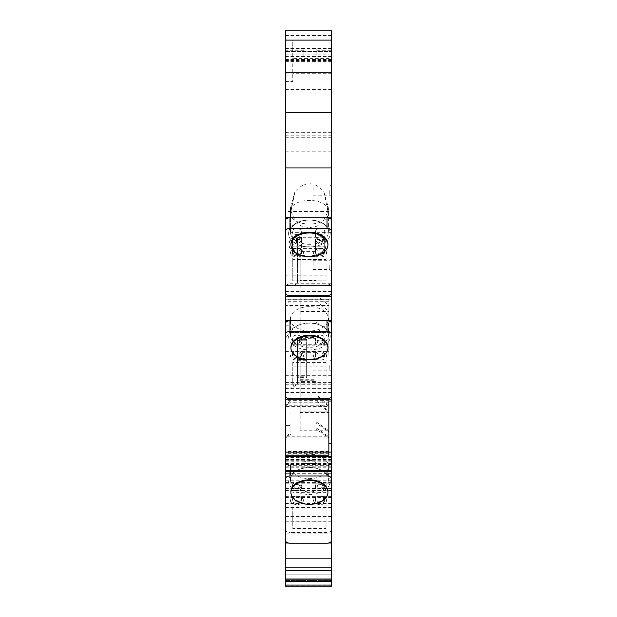 <?xml version="1.0" encoding="UTF-8"?>
<svg xmlns="http://www.w3.org/2000/svg" width="617" height="617" viewBox="0 0 617 617"><rect width="100%" height="100%" fill="white"/><g stroke="black" fill="none" stroke-linecap="round" stroke-linejoin="round"><path stroke-width="0.46" stroke-dasharray="3.08 2.31" d="M290.916 491.734A18.51 11.9 180 0 0 309.425 503.634A18.51 11.9 180 0 0 327.935 491.734M331.637 468.311L331.637 464.74L331.637 468.311A4.627 2.977 180 0 0 327.01 465.334L327.01 471.781M331.637 464.74L285.363 464.74L285.363 468.311A4.627 2.977 0 0 1 289.99 465.334L327.01 465.334M285.363 540.214L285.363 529.587L285.363 533.15L331.637 533.15L331.637 529.587A4.627 2.977 0 0 1 327.01 532.556L289.99 532.556L289.99 543.191M285.363 529.587A4.627 2.977 180 0 0 289.99 532.556M285.363 468.311L285.363 464.74M285.363 395.659L285.363 320.771M285.363 586.15L285.363 473.686L331.637 473.686L331.637 586.15L331.637 558.385L331.637 586.15L285.363 586.15M285.363 580.597L285.363 585.224L285.363 580.597L331.637 580.597L331.637 585.224L331.637 580.597L285.363 580.597M285.363 351.605L328.861 351.605L328.861 337.005L285.363 337.005L285.363 351.605L285.363 211.484L331.637 211.484L331.637 392.489L331.637 332.494L331.637 383.057L289.99 383.057L289.99 332.494L331.637 332.494L331.637 474.874L285.363 474.874L285.363 375.028L289.99 375.028L285.363 375.028M285.363 54.898L331.637 54.898L331.637 30.85L285.363 30.85L285.363 211.484M285.363 91.007L285.363 137.282L285.363 61.391L285.363 91.007L331.637 91.007L331.637 137.282L331.637 48.434L331.637 72.498L285.363 72.498L285.363 48.434L285.363 72.498L331.637 72.498L285.363 72.498L331.637 72.498L331.637 91.007M285.363 112.294L285.363 145.08L285.363 112.294L331.637 112.294L331.637 145.08L331.637 112.294M331.637 392.759L285.363 392.759M285.363 398.914L328.861 398.914L328.861 401.004M328.861 398.914L328.861 405.222L285.363 405.222L290.916 400.603L290.916 432.864L285.363 436.751L328.861 436.751L328.861 455.145M290.916 432.864L290.916 387.499L297.394 382.956L297.394 379.717L315.904 379.717L315.904 427.681L315.904 380.219L300.171 380.219L300.171 430.774L300.171 411.207L328.861 411.207L328.861 405.222L315.904 394.448L315.904 337.484L297.394 337.484L297.394 341.332L290.916 346.715L290.916 400.603M315.904 427.681L328.861 436.751L328.861 411.207L315.904 400.425L315.904 394.448M315.904 379.717L315.904 337.484M300.171 411.207L300.171 351.158L315.904 351.158L315.904 380.219M315.904 351.158L315.904 400.425M297.394 379.717L297.394 377.635L306.649 377.635L306.649 340.754L297.394 340.754L297.394 337.484M297.394 342.52L297.394 338.671L297.394 340.754L306.649 340.754L306.649 356.048L297.394 356.048L297.394 339.335L306.649 339.335L297.394 339.335L297.394 354.852L306.649 354.852L306.649 339.335L306.649 377.635L297.394 377.635L297.394 376.216L306.649 376.216L306.649 359.51L297.394 359.51L297.394 376.216L297.394 360.698L306.649 360.698L306.649 376.216L297.394 376.216L297.394 384.152L290.916 388.687L290.916 434.052L290.916 347.911L297.394 342.52L297.394 384.152M306.649 354.852L306.649 359.51M331.637 332.494L289.99 332.494L289.99 425.599L285.363 425.599L289.99 425.599L289.99 383.057L331.637 383.057M328.861 443.322L331.637 443.322M331.637 474.874L331.637 473.686M331.637 529.587L331.637 540.214M285.363 388.594L331.637 388.594L331.637 385.023L331.637 395.659M285.363 72.305L331.637 72.305L331.637 30.85L285.363 30.85L331.637 30.85L331.637 54.898M331.637 51.581L331.637 60.466L331.637 51.581L285.363 51.581L331.637 51.581M331.637 72.305L331.637 58.615L292.767 58.615L292.767 40.105L331.637 40.105L331.637 58.615M285.363 40.105L331.637 40.105L331.637 211.484M331.637 365.542L331.637 372.02L331.637 365.542M331.637 190.553L331.637 197.031L331.637 190.553M331.637 264.894L331.637 271.372L331.637 264.894M329.786 264.894L329.786 269.521L329.786 264.894M313.127 264.894L313.127 260.266L313.127 264.894M329.786 365.542L329.786 370.169L329.786 365.542M313.127 365.542L313.127 360.914L313.127 365.542M329.786 190.553L329.786 195.18L329.786 190.553M313.127 190.553L313.127 185.925L313.127 190.553M327.01 217.747A4.627 2.977 0 0 1 331.637 220.724L331.637 282A4.627 2.977 180 0 1 327.01 284.977L327.01 295.605L289.99 295.605A4.627 2.977 0 0 1 285.363 292.635L285.363 220.724A4.627 2.977 180 0 1 289.99 217.747L327.01 217.747L327.01 228.383A4.627 2.977 0 0 1 331.637 231.36M285.363 282A4.627 2.977 0 0 0 289.99 284.977L289.99 295.605L289.99 284.977L327.01 284.977A4.627 2.977 180 0 0 331.637 282L331.637 292.635A4.627 2.977 0 0 1 327.01 295.605L327.01 284.977L289.99 284.977A4.627 2.977 180 0 1 285.363 282M331.637 285.571L285.363 285.571L331.637 285.571M289.99 217.747L289.99 228.383A4.627 2.977 0 0 0 285.363 231.36M289.99 228.383L327.01 228.383M326.084 244.147A18.51 11.9 180 0 1 307.575 256.047A18.51 11.9 180 0 1 289.065 244.147A18.51 11.9 180 0 1 307.575 232.254A18.51 11.9 180 0 1 326.084 244.147L326.084 244.856A18.51 11.9 0 0 0 307.575 232.964A18.51 11.9 0 0 0 289.065 244.856A18.51 11.9 0 0 0 307.575 256.757A18.51 11.9 0 0 0 326.084 244.856M289.065 244.147L289.065 244.856M285.363 151.165L331.637 151.165M292.767 58.615L292.767 81.598L292.767 40.105L331.637 40.105M331.637 73.693L292.767 73.693M285.363 61.391L331.637 61.391M285.363 48.434L331.637 48.434M285.363 60.466L331.637 60.466M316.829 50.725L316.829 56.456L316.829 48.434L316.829 50.725L331.637 50.725M303.873 50.725L303.873 56.456L303.873 48.434L303.873 50.725L285.363 50.725M285.363 56.456L331.637 56.456M285.363 72.498L331.637 72.498M326.084 248.404L326.084 280.812L292.767 280.812L292.767 259.395L326.084 259.395L326.084 280.812L292.767 280.812L292.767 238.123L292.767 280.812L292.767 259.395L326.084 259.395L326.084 280.812L326.084 248.404L292.767 248.404M330.249 233.511A20.824 13.389 180 0 0 320.755 222.282A20.824 13.389 180 0 0 298.096 222.282A20.824 13.389 180 0 0 288.602 233.511A20.824 13.389 180 0 0 309.425 246.9A20.824 13.389 180 0 0 330.249 233.511A20.824 13.389 180 0 1 309.425 246.9A20.824 13.389 180 0 1 288.602 233.511A20.824 13.389 180 0 1 298.096 222.282A20.824 13.389 180 0 1 320.755 222.282A20.824 13.389 180 0 1 330.249 233.511M326.547 252.847A6.479 4.165 180 0 0 323.593 249.353A6.479 4.165 180 0 0 316.544 249.353A6.479 4.165 180 0 0 313.59 252.847A6.479 4.165 180 0 0 320.069 257.011A6.479 4.165 180 0 0 326.547 252.847A6.479 4.165 180 0 1 320.069 257.011A6.479 4.165 180 0 1 313.59 252.847A6.479 4.165 180 0 1 316.544 249.353A6.479 4.165 180 0 1 323.593 249.353A6.479 4.165 180 0 1 326.547 252.847M290.453 252.847A6.479 4.165 180 0 0 296.931 257.011A6.479 4.165 180 0 0 303.41 252.847A6.479 4.165 180 0 0 300.456 249.353A6.479 4.165 180 0 0 293.407 249.353A6.479 4.165 180 0 0 290.453 252.847A6.479 4.165 180 0 1 293.407 249.353A6.479 4.165 180 0 1 300.456 249.353A6.479 4.165 180 0 1 303.41 252.847A6.479 4.165 180 0 1 296.931 257.011A6.479 4.165 180 0 1 290.453 252.847M331.637 385.023A4.627 2.977 0 0 1 327.01 388L289.99 388L289.99 398.628M285.363 385.023A4.627 2.977 180 0 0 289.99 388M290.916 347.17A18.51 11.9 180 0 0 309.425 359.071A18.51 11.9 180 0 0 327.935 347.17M292.767 275.19L326.084 275.19M323.886 191.663L328.352 207.813A18.973 12.193 0 0 1 328.398 208.7L328.398 232.1A18.973 12.193 180 0 0 319.745 221.865A18.973 12.193 180 0 0 299.106 221.865A18.973 12.193 180 0 0 290.453 232.1A18.973 12.193 180 0 0 309.425 244.293A18.973 12.193 180 0 0 328.398 232.1A18.973 12.193 0 0 0 319.745 221.865A18.973 12.193 0 0 0 299.106 221.865A18.973 12.193 0 0 0 290.453 232.1L290.453 208.7A18.973 12.193 180 0 0 290.499 209.587L291.023 211.153C297.155 228.452 303.294 225.999 309.425 227.719C315.557 225.999 321.696 228.452 327.828 211.153L323.886 191.663C314.246 181.066 304.605 181.066 294.965 191.663L291.023 211.153M328.398 208.7A18.973 12.193 0 0 1 328.352 209.587L327.828 211.153M290.453 208.7A18.973 12.193 0 0 1 290.499 207.813L294.965 191.663M290.499 207.813L292.311 204.628M290.499 209.587L291.764 207.15M328.352 209.587L327.087 207.15M328.352 207.813L326.54 204.628M324.696 251.428A4.627 2.977 180 0 0 322.583 248.936A4.627 2.977 180 0 0 317.554 248.936A4.627 2.977 180 0 0 315.441 251.428A4.627 2.977 180 0 0 320.069 254.405A4.627 2.977 180 0 0 324.696 251.428L324.696 240.214C321.611 245.018 318.526 245.018 315.441 240.214L315.441 251.428A4.627 2.977 180 0 1 317.554 248.936A4.627 2.977 180 0 1 322.583 248.936A4.627 2.977 180 0 1 324.696 251.428A4.627 2.977 180 0 1 320.069 254.405A4.627 2.977 180 0 1 315.441 251.428L315.441 252.847A4.627 2.977 0 0 0 320.069 255.824A4.627 2.977 0 0 0 324.696 252.847L324.696 251.428M324.696 240.214L324.604 239.489L315.534 239.489L315.441 240.214M315.534 239.489C318.557 233.319 321.58 233.319 324.604 239.489M301.466 239.489L301.559 251.428A4.627 2.977 180 0 1 296.931 254.405A4.627 2.977 180 0 1 292.304 251.428A4.627 2.977 180 0 0 296.931 254.405A4.627 2.977 180 0 0 301.559 251.428A4.627 2.977 180 0 0 299.446 248.936A4.627 2.977 180 0 0 294.417 248.936A4.627 2.977 180 0 0 292.304 251.428L292.396 239.489C295.42 233.319 298.443 233.319 301.466 239.489L292.396 239.489M301.559 240.214C298.474 245.018 295.389 245.018 292.304 240.214M331.637 296.206L285.363 296.206M331.637 299.762L285.363 299.762M285.363 291.517L331.637 291.517M289.99 275.213L289.99 325.776L289.99 232.671L289.99 275.213L285.363 275.213M289.99 232.671L331.637 232.671M285.363 325.776L289.99 325.776M289.99 283.242L331.637 283.242M285.363 342.088L331.637 342.088M297.394 237.73L297.394 279.964L315.904 279.964L315.904 237.73L315.904 300.68L315.904 251.404L300.171 251.404L300.171 311.454L328.861 311.454L328.861 305.477L285.363 305.477L290.916 300.857L290.916 246.97L297.394 241.579L297.394 237.73L315.904 237.73M300.171 311.454L300.171 331.02L328.861 331.02L328.861 337.005L315.904 327.928L315.904 279.964M297.394 279.964L297.394 283.211L290.916 287.746L290.916 333.111L285.363 337.005M300.171 331.02L300.171 280.465L315.904 280.465L315.904 251.404M315.904 280.465L315.904 327.928M315.904 294.695L328.861 305.477L328.861 299.129L328.861 355.107L331.637 355.107M297.394 241.579L297.394 283.211M290.916 246.97L290.916 287.746M290.916 333.111L290.916 300.857M328.861 351.605L328.861 355.107M315.904 321.951L328.861 331.02L328.861 311.454L315.904 300.68M328.861 301.258L285.363 301.258M331.637 375.321L285.363 375.321M331.637 392.489L285.363 392.489M285.363 384.252L331.637 384.252M306.649 360.698L306.649 356.048M306.649 376.216L306.649 377.635L306.649 376.216M297.394 356.048L297.394 360.698M297.394 339.335L297.394 340.754L297.394 339.335M297.394 338.671L315.904 338.671L315.904 380.905L297.394 380.905M315.904 338.671L315.904 395.636L328.861 406.418L285.363 406.418L285.363 456.333L285.363 400.071L285.363 406.418L290.916 401.798M328.861 406.418L328.861 456.333L328.861 406.418M328.861 456.333L285.363 456.333M328.861 402.199L285.363 402.199M290.916 434.052L285.363 437.947L328.861 437.947L315.904 428.869L315.904 380.905M290.916 347.911L290.916 388.687M315.904 395.636L315.904 352.346L300.171 352.346L300.171 412.395L328.861 412.395L315.904 401.613M300.171 412.395L300.171 381.406L315.904 381.406L315.904 352.346M315.904 381.406L315.904 428.869M300.171 431.962L328.861 431.962L315.904 422.892M300.171 381.406L300.171 352.346M285.363 459.41L331.637 459.41M285.363 452.323L331.637 452.323M285.363 467.786L331.637 467.786M285.363 480.774L331.637 480.774M285.363 482.563L331.637 482.563M285.363 488.51L331.637 488.51M285.363 490.291L331.637 490.291M285.363 483.204L331.637 483.204M285.363 482.016L331.637 482.016M285.363 474.928L331.637 474.928M285.363 490.392L331.637 490.392M285.363 497.479L331.637 497.479M331.637 543.785L285.363 543.785M331.637 567.64L285.363 567.64L331.637 567.64M331.637 558.385L285.363 558.385L331.637 558.385M300.171 280.465L300.171 251.404M297.394 382.956L297.394 341.332M297.394 359.51L297.394 354.852M290.916 387.499L290.916 346.715M315.904 421.704L328.861 430.774L300.171 430.774M300.171 351.158L300.171 380.219M326.084 238.123L322.382 238.123L322.382 242.134L296.469 242.134L296.469 238.123L292.767 238.123M326.084 246.746L292.767 246.746M292.767 246.885L326.084 246.885M296.469 238.123L296.469 240.885L322.382 240.885L322.382 238.123M296.469 240.885L296.469 242.134M322.382 242.134L322.382 240.885M326.084 362.418L292.767 362.418L292.767 383.836L326.084 383.836L326.084 344.695L326.084 383.836M292.767 362.418L292.767 383.836M292.767 366.105L326.084 366.105M296.469 344.695L296.469 345.158L322.382 345.158L322.382 344.695L292.767 344.695M326.084 344.695L322.382 344.695M326.084 506.973L292.767 506.973L292.767 528.391L326.084 528.391L326.084 492.312L326.084 528.391M292.767 506.973L292.767 528.391M292.767 521.11L326.084 521.11M326.084 492.312L292.767 492.312M292.767 508.902L326.084 508.902M330.249 336.535A20.824 13.389 180 0 0 320.755 325.306A20.824 13.389 180 0 0 298.096 325.306A20.824 13.389 180 0 0 288.602 336.535A20.824 13.389 180 0 0 309.425 349.924A20.824 13.389 180 0 0 330.249 336.535M328.398 335.124A18.973 12.193 180 0 0 319.745 324.889A18.973 12.193 180 0 0 299.106 324.889A18.973 12.193 180 0 0 290.453 335.124A18.973 12.193 180 0 0 309.425 347.317A18.973 12.193 180 0 0 328.398 335.124L328.398 318.812A18.973 12.193 0 0 1 309.425 331.013A18.973 12.193 0 0 1 290.453 318.812L290.453 335.124M290.453 318.812A18.973 12.193 0 0 1 309.425 306.618A18.973 12.193 0 0 1 328.398 318.812M324.696 343.114A4.627 2.977 180 0 0 322.583 340.615A4.627 2.977 180 0 0 317.554 340.615A4.627 2.977 180 0 0 315.441 343.114A4.627 2.977 180 0 0 320.069 346.083A4.627 2.977 180 0 0 324.696 343.114L324.696 338.147A4.627 2.977 0 0 1 320.069 341.124A4.627 2.977 0 0 1 315.441 338.147A4.627 2.977 0 0 1 320.069 335.17A4.627 2.977 0 0 1 324.696 338.147M322.845 341.695A2.776 1.782 180 0 0 321.58 340.198A2.776 1.782 180 0 0 318.557 340.198A2.776 1.782 180 0 0 317.292 341.695A2.776 1.782 180 0 0 320.069 343.476A2.776 1.782 180 0 0 322.845 341.695M315.441 338.147L315.441 343.114M301.559 343.114A4.627 2.977 180 0 0 299.446 340.615A4.627 2.977 180 0 0 294.417 340.615A4.627 2.977 180 0 0 292.304 343.114A4.627 2.977 180 0 0 296.931 346.083A4.627 2.977 180 0 0 301.559 343.114L301.559 338.147A4.627 2.977 0 0 1 296.931 341.124A4.627 2.977 0 0 1 292.304 338.147A4.627 2.977 0 0 1 296.931 335.17A4.627 2.977 0 0 1 301.559 338.147M299.708 341.695A2.776 1.782 180 0 0 298.443 340.198A2.776 1.782 180 0 0 295.42 340.198A2.776 1.782 180 0 0 294.155 341.695A2.776 1.782 180 0 0 296.931 343.476A2.776 1.782 180 0 0 299.708 341.695M292.304 338.147L292.304 343.114M324.696 354.451A4.627 2.977 180 0 0 322.583 351.96A4.627 2.977 180 0 0 317.554 351.96A4.627 2.977 180 0 0 315.441 354.451L315.441 355.87A4.627 2.977 0 0 1 320.069 352.901A4.627 2.977 0 0 1 324.696 355.87L324.696 354.451A4.627 2.977 180 0 1 320.069 357.428A4.627 2.977 180 0 1 315.441 354.451M326.547 355.87A6.479 4.165 180 0 0 323.593 352.376A6.479 4.165 180 0 0 316.544 352.376A6.479 4.165 180 0 0 313.59 355.87A6.479 4.165 180 0 0 320.069 360.035A6.479 4.165 180 0 0 326.547 355.87M324.696 355.87A4.627 2.977 0 0 1 320.069 358.847A4.627 2.977 0 0 1 315.441 355.87M301.559 354.451A4.627 2.977 180 0 0 299.446 351.96A4.627 2.977 180 0 0 294.417 351.96A4.627 2.977 180 0 0 292.304 354.451A4.627 2.977 180 0 0 296.931 357.428A4.627 2.977 180 0 0 301.559 354.451L301.559 355.87A4.627 2.977 0 0 1 296.931 358.847A4.627 2.977 0 0 1 292.304 355.87L292.304 354.451M292.304 355.87A4.627 2.977 0 0 1 296.931 352.901A4.627 2.977 0 0 1 301.559 355.87M303.41 355.87A6.479 4.165 180 0 0 300.456 352.376A6.479 4.165 180 0 0 293.407 352.376A6.479 4.165 180 0 0 290.453 355.87A6.479 4.165 180 0 0 296.931 360.035A6.479 4.165 180 0 0 303.41 355.87M330.249 481.098A20.824 13.389 180 0 0 320.755 469.869A20.824 13.389 180 0 0 298.096 469.869A20.824 13.389 180 0 0 288.602 481.098A20.824 13.389 180 0 0 309.425 494.487A20.824 13.389 180 0 0 330.249 481.098M328.398 479.679A18.973 12.193 180 0 0 319.745 469.444A18.973 12.193 180 0 0 299.106 469.444A18.973 12.193 180 0 0 290.453 479.679A18.973 12.193 180 0 0 309.425 491.872A18.973 12.193 180 0 0 328.398 479.679L328.398 466.429A18.973 12.193 0 0 1 309.425 478.63A18.973 12.193 0 0 1 290.453 466.429L290.453 479.679M290.453 466.429A18.973 12.193 0 0 1 309.425 454.235A18.973 12.193 0 0 1 328.398 466.429M316.444 463.436C311.762 459.287 307.089 459.287 302.407 463.436L316.444 463.436L302.407 463.436M324.696 487.669A4.627 2.977 180 0 0 322.583 485.178A4.627 2.977 180 0 0 317.554 485.178A4.627 2.977 180 0 0 315.441 487.669A4.627 2.977 180 0 0 320.069 490.646A4.627 2.977 180 0 0 324.696 487.669L324.696 485.764A4.627 2.977 0 0 1 320.069 488.741A4.627 2.977 0 0 1 315.441 485.764A4.627 2.977 0 0 1 320.069 482.795A4.627 2.977 0 0 1 324.696 485.764M322.845 486.25A2.776 1.782 180 0 0 321.58 484.754A2.776 1.782 180 0 0 318.557 484.754A2.776 1.782 180 0 0 317.292 486.25A2.776 1.782 180 0 0 320.069 488.039A2.776 1.782 180 0 0 322.845 486.25M315.441 485.764L315.441 487.669M301.559 487.669A4.627 2.977 180 0 0 299.446 485.178A4.627 2.977 180 0 0 294.417 485.178A4.627 2.977 180 0 0 292.304 487.669A4.627 2.977 180 0 0 296.931 490.646A4.627 2.977 180 0 0 301.559 487.669L301.559 485.764A4.627 2.977 0 0 1 296.931 488.741A4.627 2.977 0 0 1 292.304 485.764A4.627 2.977 0 0 1 296.931 482.795A4.627 2.977 0 0 1 301.559 485.764M299.708 486.25A2.776 1.782 180 0 0 298.443 484.754A2.776 1.782 180 0 0 295.42 484.754A2.776 1.782 180 0 0 294.155 486.25A2.776 1.782 180 0 0 296.931 488.039A2.776 1.782 180 0 0 299.708 486.25M292.304 485.764L292.304 487.669M324.696 499.014A4.627 2.977 180 0 0 322.583 496.515A4.627 2.977 180 0 0 317.554 496.515A4.627 2.977 180 0 0 315.441 499.014L315.441 500.433A4.627 2.977 0 0 1 320.069 497.456A4.627 2.977 0 0 1 324.696 500.433L324.696 499.014A4.627 2.977 180 0 1 320.069 501.991A4.627 2.977 180 0 1 315.441 499.014M326.547 500.433A6.479 4.165 180 0 0 323.593 496.94A6.479 4.165 180 0 0 316.544 496.94A6.479 4.165 180 0 0 313.59 500.433A6.479 4.165 180 0 0 320.069 504.598A6.479 4.165 180 0 0 326.547 500.433M324.696 500.433A4.627 2.977 0 0 1 320.069 503.41A4.627 2.977 0 0 1 315.441 500.433M301.559 499.014A4.627 2.977 180 0 0 299.446 496.515A4.627 2.977 180 0 0 294.417 496.515A4.627 2.977 180 0 0 292.304 499.014A4.627 2.977 180 0 0 296.931 501.991A4.627 2.977 180 0 0 301.559 499.014L301.559 500.433A4.627 2.977 0 0 1 296.931 503.41A4.627 2.977 0 0 1 292.304 500.433L292.304 499.014M292.304 500.433A4.627 2.977 0 0 1 296.931 497.456A4.627 2.977 0 0 1 301.559 500.433M303.41 500.433A6.479 4.165 180 0 0 300.456 496.94A6.479 4.165 180 0 0 293.407 496.94A6.479 4.165 180 0 0 290.453 500.433A6.479 4.165 180 0 0 296.931 504.598A6.479 4.165 180 0 0 303.41 500.433M290.453 212.233L290.453 232.1A18.973 12.193 0 0 0 309.425 244.293A18.973 12.193 0 0 0 328.398 232.1L328.398 212.233C329.432 227.966 289.419 227.966 290.453 212.233C289.419 196.499 329.432 196.499 328.398 212.233M324.696 252.847A4.627 2.977 0 0 0 320.069 249.877A4.627 2.977 0 0 0 315.441 252.847A4.627 2.977 0 0 1 320.069 249.877A4.627 2.977 0 0 1 324.696 252.847A4.627 2.977 0 0 1 320.069 255.824A4.627 2.977 0 0 1 315.441 252.847L315.441 240.09A4.627 2.977 0 0 0 320.069 243.059A4.627 2.977 0 0 0 324.696 240.09A4.627 2.977 0 0 0 322.583 237.591A4.627 2.977 0 0 0 317.554 237.591A4.627 2.977 0 0 0 315.441 240.09A4.627 2.977 0 0 1 317.554 237.591A4.627 2.977 0 0 1 322.583 237.591A4.627 2.977 0 0 1 324.696 240.09L324.696 231.583A4.627 2.977 0 0 0 320.069 228.606A4.627 2.977 0 0 0 315.441 231.583L315.441 240.09A4.627 2.977 0 0 0 320.069 243.059A4.627 2.977 0 0 0 324.696 240.09L324.696 252.847M317.292 238.671A2.776 1.782 180 0 1 318.557 237.175A2.776 1.782 180 0 1 321.58 237.175A2.776 1.782 180 0 1 322.845 238.671A2.776 1.782 180 0 1 320.069 240.453A2.776 1.782 180 0 1 317.292 238.671A2.776 1.782 180 0 0 320.069 240.453A2.776 1.782 180 0 0 322.845 238.671A2.776 1.782 180 0 0 321.58 237.175A2.776 1.782 180 0 0 318.557 237.175A2.776 1.782 180 0 0 317.292 238.671M315.441 231.583A4.627 2.977 0 0 0 320.069 234.553A4.627 2.977 0 0 0 324.696 231.583M301.559 231.583L301.559 240.09A4.627 2.977 0 0 0 299.446 237.591A4.627 2.977 0 0 0 294.417 237.591A4.627 2.977 0 0 0 292.304 240.09L292.304 231.583A4.627 2.977 0 0 0 296.931 234.553A4.627 2.977 0 0 0 301.559 231.583A4.627 2.977 0 0 0 296.931 228.606A4.627 2.977 0 0 0 292.304 231.583M294.155 238.671A2.776 1.782 180 0 1 295.42 237.175A2.776 1.782 180 0 1 298.443 237.175A2.776 1.782 180 0 1 299.708 238.671A2.776 1.782 180 0 1 296.931 240.453A2.776 1.782 180 0 1 294.155 238.671A2.776 1.782 180 0 0 296.931 240.453A2.776 1.782 180 0 0 299.708 238.671A2.776 1.782 180 0 0 298.443 237.175A2.776 1.782 180 0 0 295.42 237.175A2.776 1.782 180 0 0 294.155 238.671M292.304 240.09A4.627 2.977 0 0 0 296.931 243.059A4.627 2.977 0 0 0 301.559 240.09L301.559 252.847A4.627 2.977 0 0 0 296.931 249.877A4.627 2.977 0 0 0 292.304 252.847A4.627 2.977 0 0 0 296.931 255.824A4.627 2.977 0 0 0 301.559 252.847A4.627 2.977 0 0 1 296.931 255.824A4.627 2.977 0 0 1 292.304 252.847L292.304 251.428A4.627 2.977 180 0 1 294.417 248.936A4.627 2.977 180 0 1 299.446 248.936A4.627 2.977 180 0 1 301.559 251.428L301.559 252.847A4.627 2.977 0 0 0 296.931 249.877A4.627 2.977 0 0 0 292.304 252.847L292.304 240.09A4.627 2.977 180 0 0 296.931 243.059A4.627 2.977 180 0 0 301.559 240.09A4.627 2.977 0 0 0 299.446 237.591A4.627 2.977 0 0 0 294.417 237.591A4.627 2.977 0 0 0 292.304 240.09M290.916 244.147A18.51 11.9 180 0 0 309.425 256.047A18.51 11.9 180 0 0 327.935 244.147M289.99 465.334L289.99 471.781M328.861 399.006L285.363 399.006M328.861 451.536L285.363 451.536M328.861 453.68L285.363 453.68M285.363 81.598L292.767 81.598M285.363 75.93L292.767 75.93M285.363 73.901L331.637 73.901M285.363 89.604L331.637 89.604M285.363 132.655L331.637 132.655M285.363 135.925L331.637 135.925M285.363 59.456L331.637 59.456M285.363 35.477L331.637 35.477M285.363 135.825L331.637 135.825M285.363 142.92L331.637 142.92M327.01 398.628L327.01 388M328.861 299.253L285.363 299.253M328.861 299.793L285.363 299.793M331.637 382.417L285.363 382.417M331.637 388.934L285.363 388.934M328.861 400.194L285.363 400.194M328.861 400.734L285.363 400.734M285.363 454.868L328.861 454.868M328.861 452.724L285.363 452.724M331.637 451.922L285.363 451.922M331.637 457.444L285.363 457.444M331.637 460.714L285.363 460.714M331.637 463.475L285.363 463.475M285.363 461.184L331.637 461.184M285.363 456.727L331.637 456.727M285.363 454.174L331.637 454.174M285.363 464.362L331.637 464.362M285.363 459.704L331.637 459.704M285.363 497.186L331.637 497.186M285.363 503.511L331.637 503.511M285.363 507.421L331.637 507.421M285.363 516.375L331.637 516.375M285.363 516.892L331.637 516.892M285.363 521.774L331.637 521.774M331.637 570.725L285.363 570.71M331.637 579.857L285.363 579.857M331.637 585.07L285.363 585.07M331.637 581.469L285.363 581.469L331.637 581.469M331.637 578.222L285.363 578.222L331.637 578.222M331.637 574.813L285.363 574.813L331.637 574.813M327.01 543.191L327.01 532.556M331.637 470.948L285.363 470.948M313.127 269.521L329.786 269.521L331.637 271.372M313.127 260.266L329.786 260.266L331.637 258.415M313.127 370.169L329.786 370.169L331.637 372.02M313.127 360.914L329.786 360.914L331.637 359.063M313.127 195.18L329.786 195.18L331.637 197.031M313.127 185.925L329.786 185.925L331.637 184.074M285.363 137.282L331.637 137.282M285.363 145.08L331.637 145.08M299.106 221.865L298.096 222.282L299.106 221.865M319.745 221.865L320.755 222.282L319.745 221.865M317.554 248.936L316.544 249.353L317.554 248.936M322.583 248.936L323.593 249.353L322.583 248.936M294.417 248.936L293.407 249.353L294.417 248.936M299.446 248.936L300.456 249.353L299.446 248.936M285.363 299.129L328.861 299.129M297.394 360.837L306.649 360.837M285.363 400.071L328.861 400.071M285.363 464.123L331.637 464.123M285.363 451.829L331.637 451.829M285.363 466.244L331.637 466.244M285.363 490.16L331.637 490.16M285.363 496.323L331.637 496.323M285.363 570.417L331.637 570.417L285.363 570.417M285.363 575.044L331.637 575.044L285.363 575.044M285.363 585.224L331.637 585.224M297.394 359.642L306.649 359.642M299.106 324.889L298.096 325.306M319.745 324.889L320.755 325.306M318.557 340.198L317.554 340.615M321.58 340.198L322.583 340.615M295.42 340.198L294.417 340.615M298.443 340.198L299.446 340.615M317.554 351.96L316.544 352.376M322.583 351.96L323.593 352.376M294.417 351.96L293.407 352.376M299.446 351.96L300.456 352.376M299.106 469.444L298.096 469.869M319.745 469.444L320.755 469.869M318.557 484.754L317.554 485.178M321.58 484.754L322.583 485.178M295.42 484.754L294.417 485.178M298.443 484.754L299.446 485.178M317.554 496.515L316.544 496.94M322.583 496.515L323.593 496.94M294.417 496.515L293.407 496.94M299.446 496.515L300.456 496.94M318.557 237.175L317.554 237.591L318.557 237.175M321.58 237.175L322.583 237.591L321.58 237.175M295.42 237.175L294.417 237.591L295.42 237.175M298.443 237.175L299.446 237.591L298.443 237.175"/><path stroke-width="0.93" d="M290.916 492.443L290.916 491.734A18.51 11.9 180 0 1 309.425 479.833A18.51 11.9 180 0 1 327.935 491.734L327.935 492.443A18.51 11.9 0 0 1 309.425 504.344A18.51 11.9 0 0 1 290.916 492.443A18.51 11.9 0 0 1 309.425 480.543A18.51 11.9 0 0 1 327.935 492.443M327.01 471.781L327.01 475.969A4.627 2.977 0 0 1 331.637 478.946L331.637 388.594M331.637 400.996L328.861 401.004L328.861 455.145L285.363 455.145L285.363 540.214A4.627 2.977 0 0 0 289.99 543.191L327.01 543.191A4.627 2.977 0 0 0 331.637 540.214L331.637 478.946M285.363 478.946A4.627 2.977 0 0 1 289.99 475.969L327.01 475.969M285.363 455.145L285.363 399.23L331.637 399.23M285.363 375.028L285.363 399.23M285.363 533.15L285.363 586.15L331.637 586.15L331.637 533.15M285.363 473.686L285.363 474.874M285.363 40.105L331.637 40.105L331.637 30.85L285.363 30.85L285.363 337.005M331.637 323.748A4.627 2.977 180 0 0 327.01 320.771L285.363 320.771L285.363 395.659A4.627 2.977 0 0 0 289.99 398.628L327.01 398.628A4.627 2.977 0 0 0 331.637 395.659L331.637 40.105M331.637 383.057L331.637 332.494M331.637 443.322L328.861 443.322M285.363 112.294L331.637 112.294M285.363 167.917L331.637 167.917M285.363 217.747L331.637 217.747M285.363 296.206L331.637 296.206M285.363 334.383A4.627 2.977 0 0 1 289.99 331.406L327.01 331.406L327.01 320.771L331.637 320.771M327.01 331.406A4.627 2.977 0 0 1 331.637 334.383M285.363 323.748A4.627 2.977 0 0 1 289.99 320.771L289.99 331.406M327.935 347.88L327.935 347.17A18.51 11.9 180 0 0 309.425 335.278A18.51 11.9 180 0 0 290.916 347.17L290.916 347.88A18.51 11.9 0 0 1 309.425 335.987A18.51 11.9 0 0 1 327.935 347.88A18.51 11.9 0 0 1 309.425 359.78A18.51 11.9 0 0 1 290.916 347.88M331.637 456.349L285.363 456.349M331.637 231.36L331.637 220.724A4.627 2.977 180 0 0 327.01 217.747L327.01 228.383A4.627 2.977 0 0 1 331.637 231.36L331.637 292.635A4.627 2.977 0 0 1 327.01 295.605L289.99 295.605A4.627 2.977 0 0 1 285.363 292.635L285.363 231.36A4.627 2.977 0 0 1 289.99 228.383L327.01 228.383M327.935 244.856L327.935 244.147A18.51 11.9 180 0 0 309.425 232.254A18.51 11.9 180 0 0 290.916 244.147L290.916 244.856A18.51 11.9 0 0 1 309.425 232.964A18.51 11.9 0 0 1 327.935 244.856A18.51 11.9 0 0 1 309.425 256.757A18.51 11.9 0 0 1 290.916 244.856M285.363 231.36L285.363 220.724A4.627 2.977 180 0 1 289.99 217.747L327.01 217.747M289.99 471.781L289.99 475.969M331.637 585.07L285.363 585.07M331.637 579.857L285.363 579.857M331.637 570.725L285.363 570.725M285.363 470.702L331.637 470.702M289.99 217.747L289.99 228.383M285.363 471.781L331.637 471.781"/></g></svg>

